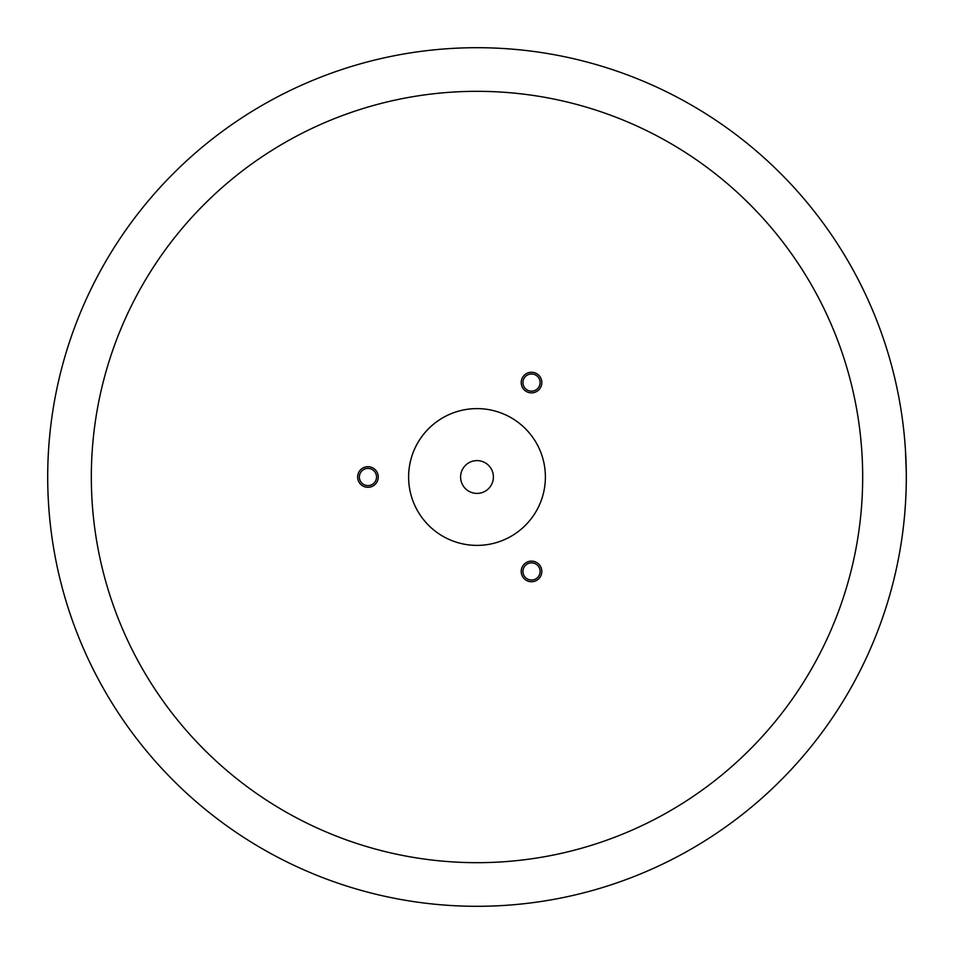 <?xml version="1.0" encoding="UTF-8"?>
<svg xmlns="http://www.w3.org/2000/svg" width="954" height="954" viewBox="0 0 954 954"><rect width="100%" height="100%" fill="white"/><g stroke="black" fill="none" stroke-linecap="round" stroke-linejoin="round"><path stroke-width="1.43" d="M905.441 449.954L906.276 472.135M531.521 562.848A8.586 8.586 0 0 0 522.935 571.434A8.586 8.586 0 0 0 531.521 580.02A8.586 8.586 0 0 0 540.107 571.434A8.586 8.586 0 0 0 531.521 562.848M531.521 561.131A10.303 10.303 0 0 0 521.218 571.434A10.303 10.303 0 0 0 531.521 581.737A10.303 10.303 0 0 0 541.824 571.434A10.303 10.303 0 0 0 531.521 561.131M531.521 373.98A8.586 8.586 0 0 0 522.935 382.566A8.586 8.586 0 0 0 531.521 391.152A8.586 8.586 0 0 0 540.107 382.566A8.586 8.586 0 0 0 531.521 373.98M531.521 372.263A10.303 10.303 0 0 0 521.218 382.566A10.303 10.303 0 0 0 531.521 392.869A10.303 10.303 0 0 0 541.824 382.566A10.303 10.303 0 0 0 531.521 372.263M367.958 468.414A8.586 8.586 0 0 0 359.36 477A8.586 8.586 0 0 0 367.958 485.586A8.586 8.586 0 0 0 376.544 477A8.586 8.586 0 0 0 367.958 468.414M367.958 466.697A10.303 10.303 0 0 0 357.643 477A10.303 10.303 0 0 0 367.958 487.303A10.303 10.303 0 0 0 378.261 477A10.303 10.303 0 0 0 367.958 466.697M493.397 477A16.397 16.397 0 0 0 477 460.603A16.397 16.397 0 0 0 460.603 477A16.397 16.397 0 0 0 477 493.397A16.397 16.397 0 0 0 493.397 477M408.61 477A68.39 68.39 0 0 0 477 545.39A68.39 68.39 0 0 0 545.39 477A68.39 68.39 0 0 0 477 408.61A68.39 68.39 0 0 0 408.61 477M91.322 477A385.678 385.678 0 0 0 477 862.678A385.678 385.678 0 0 0 862.678 477A385.678 385.678 0 0 0 477 91.322A385.678 385.678 0 0 0 91.322 477M47.7 477A429.3 429.3 0 0 0 477 906.3A429.3 429.3 0 0 0 906.3 477A429.3 429.3 0 0 0 477 47.7A429.3 429.3 0 0 0 47.7 477"/></g></svg>
